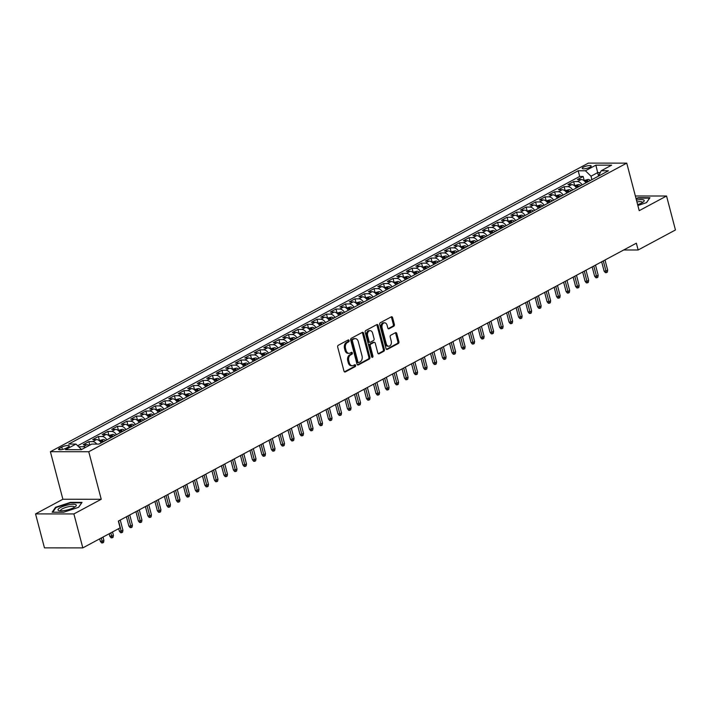 <?xml version="1.0" encoding="UTF-8"?>
<svg xmlns="http://www.w3.org/2000/svg" width="711" height="711" viewBox="0 0 711 711"><rect width="100%" height="100%" fill="white"/><g stroke="black" fill="none" stroke-linecap="round" stroke-linejoin="round"><path stroke-width="1.07" d="M349.092 340.542A0.995 0.693 90 0 0 348.194 339.965L338.276 345.279A1.422 0.995 90 0 0 337.698 347.11L343.991 371.115A1.422 0.995 90 0 0 345.27 371.942L355.189 366.627A0.995 0.693 90 0 0 354.7 364.761L353.411 365.445A4.559 3.191 90 0 1 352.292 365.738A4.559 3.191 90 0 1 349.305 362.788L348.781 360.788A4.559 3.191 90 0 1 350.647 354.913L351.936 354.229A0.995 0.693 90 0 0 351.447 352.363L350.159 353.047A4.559 3.191 90 0 1 349.039 353.34A4.559 3.191 90 0 1 346.053 350.381L345.528 348.381A4.559 3.191 90 0 1 347.395 342.515L348.683 341.831A0.995 0.693 90 0 0 349.092 340.542M349.039 353.34L347.999 353.34A4.559 3.191 90 0 1 345.022 350.381L344.497 348.381A4.559 3.191 90 0 1 346.364 342.515L347.643 341.831A0.995 0.693 90 0 0 347.857 340.142M344.426 371.844L354.149 366.627A0.995 0.693 90 0 0 354.362 364.939M352.292 365.738L351.252 365.738A4.559 3.191 90 0 1 348.274 362.779L347.75 360.779A4.559 3.191 90 0 1 349.616 354.913L350.896 354.229A0.995 0.693 90 0 0 351.11 352.54M583.375 167.192A4.639 1.164 -14.7 0 0 582.202 168.374A4.639 1.164 -14.7 0 0 585.197 168.694A4.639 1.164 -14.7 0 0 590.014 167.192A4.639 1.164 -14.7 0 0 591.188 166.01A4.639 1.164 -14.7 0 0 588.184 165.69A4.639 1.164 -14.7 0 0 583.375 167.192M393.787 326.225A1.422 0.995 90 0 0 394.365 324.394L392.605 317.657A1.422 0.995 90 0 0 391.317 316.83L380.314 322.732A1.422 0.995 90 0 0 379.727 324.563L386.02 348.568A1.422 0.995 90 0 0 387.308 349.394L398.311 343.493A1.422 0.995 90 0 0 398.898 341.653L396.765 333.521A1.422 0.995 90 0 0 395.485 332.695L390.766 335.219A1.422 0.995 90 0 0 390.188 337.05L391.246 341.084A3.813 2.666 90 0 1 388.748 346.23A3.813 2.666 90 0 1 386.251 343.769L382.109 327.967A3.813 2.666 90 0 1 384.607 322.821A3.813 2.666 90 0 1 387.095 325.291L387.788 327.922A1.422 0.995 90 0 0 389.077 328.758L393.787 326.225L392.748 326.225A1.422 0.995 90 0 0 393.334 324.394L391.565 317.657A1.422 0.995 90 0 0 391.13 316.928M639.216 210.669L666.545 196.014L675.45 229.973L638.14 249.988L636.363 243.189L118.337 521.083L120.123 527.873L82.814 547.888L73.9 513.937L101.229 499.273L88.759 451.734L626.747 163.13L639.216 210.669M363.588 333.228A1.422 0.995 90 0 0 362.299 332.393L351.296 338.294A1.422 0.995 90 0 0 350.71 340.134L357.011 364.13A1.422 0.995 90 0 0 358.291 364.965L369.302 359.055A1.422 0.995 90 0 0 369.88 357.224L363.588 333.228L362.548 333.228A1.422 0.995 90 0 0 362.112 332.49M365.801 330.517L376.812 324.607A1.422 0.995 90 0 1 378.092 325.442L384.393 349.439A1.422 0.995 90 0 1 383.807 351.278L379.096 353.802A1.422 0.995 90 0 1 377.808 352.967L375.257 343.235A1.422 0.995 90 0 0 373.977 342.4L370.849 344.08A1.422 0.995 90 0 0 370.271 345.91L372.928 356.051A0.995 0.693 90 0 1 371.622 356.744L365.214 332.348A1.422 0.995 90 0 1 365.801 330.517M584.184 180.425L583.144 176.47L577.439 179.528L581.225 179.528L577.421 181.572A5.804 3.884 61.8 0 1 582.122 184.896M574.675 185.527L573.635 181.563L567.938 184.629L571.715 184.629L567.92 186.664A5.804 3.884 61.8 0 1 572.613 189.997M565.174 190.628L564.134 186.664L558.428 189.721L562.214 189.73L558.411 191.766A5.804 3.884 61.8 0 1 563.112 195.098M555.664 195.721L554.624 191.766L548.928 194.823L552.705 194.823L548.91 196.867A5.804 3.884 61.8 0 1 553.602 200.2M546.164 200.822L545.124 196.867L539.418 199.924L543.204 199.924L539.4 201.968A5.804 3.884 61.8 0 1 544.102 205.292M536.654 205.923L535.614 201.96L529.917 205.017L533.694 205.026L529.899 207.061A5.804 3.884 61.8 0 1 534.592 210.394M527.153 211.025L526.113 207.061L520.408 210.118L524.194 210.118L520.39 212.162A5.804 3.884 61.8 0 1 525.091 215.495M517.644 216.117L516.613 212.162L510.907 215.22L514.693 215.22L510.889 217.264A5.804 3.884 61.8 0 1 515.582 220.597M508.143 221.219L507.103 217.255L501.397 220.321L505.183 220.321L501.379 222.356A5.804 3.884 61.8 0 1 506.081 225.689M498.633 226.32L497.602 222.356L491.896 225.414L495.683 225.423L491.879 227.458A5.804 3.884 61.8 0 1 496.571 230.791M489.132 231.422L488.093 227.458L482.387 230.515L486.173 230.515L482.369 232.559A5.804 3.884 61.8 0 1 487.071 235.892M479.623 236.514L478.592 232.559L472.886 235.617L476.672 235.617L472.868 237.661A5.804 3.884 61.8 0 1 477.561 240.985M470.122 241.616L469.082 237.652L463.376 240.718L467.163 240.718L463.359 242.753A5.804 3.884 61.8 0 1 468.06 246.086M460.621 246.717L459.582 242.753L453.876 245.81L457.662 245.819L453.858 247.855A5.804 3.884 61.8 0 1 458.551 251.187M451.112 251.81L450.072 247.855L444.366 250.912L448.152 250.912L444.348 252.956A5.804 3.884 61.8 0 1 449.05 256.289M441.611 256.911L440.571 252.947L434.865 256.013L438.651 256.013L434.848 258.049A5.804 3.884 61.8 0 1 439.54 261.381M432.101 262.012L431.062 258.049L425.356 261.106L429.142 261.115L425.338 263.15A5.804 3.884 61.8 0 1 430.039 266.483M422.601 267.114L421.561 263.15L415.855 266.207L419.641 266.207L415.837 268.251A5.804 3.884 61.8 0 1 420.53 271.584M413.091 272.206L412.051 268.251L406.354 271.309L410.131 271.309L406.328 273.353A5.804 3.884 61.8 0 1 411.029 276.686M403.59 277.308L402.55 273.344L396.845 276.41L400.631 276.41L396.827 278.445A5.804 3.884 61.8 0 1 401.519 281.778M394.081 282.409L393.041 278.445L387.344 281.503L391.121 281.512L387.317 283.547A5.804 3.884 61.8 0 1 392.019 286.88M384.58 287.511L383.54 283.547L377.834 286.604L381.62 286.604L377.817 288.648A5.804 3.884 61.8 0 1 382.509 291.981M375.07 292.603L374.03 288.648L368.334 291.706L372.111 291.706L368.316 293.75A5.804 3.884 61.8 0 1 373.008 297.074M365.57 297.705L364.53 293.741L358.824 296.807L362.61 296.807L358.806 298.842A5.804 3.884 61.8 0 1 363.499 302.175M356.06 302.806L355.02 298.842L349.323 301.899L353.1 301.899L349.305 303.944A5.804 3.884 61.8 0 1 353.998 307.276M346.559 307.899L345.519 303.944L339.814 307.001L343.6 307.001L339.796 309.045A5.804 3.884 61.8 0 1 344.488 312.378M337.05 313L336.01 309.036L330.313 312.102L334.09 312.102L330.295 314.138A5.804 3.884 61.8 0 1 334.988 317.47M327.549 318.101L326.509 314.138L320.803 317.195L324.589 317.204L320.785 319.239A5.804 3.884 61.8 0 1 325.487 322.572M318.039 323.203L316.999 319.239L311.302 322.296L315.08 322.296L311.285 324.34A5.804 3.884 61.8 0 1 315.977 327.673M308.538 328.295L307.499 324.34L301.793 327.398L305.579 327.398L301.775 329.442A5.804 3.884 61.8 0 1 306.477 332.766M299.029 333.397L297.989 329.433L292.292 332.499L296.069 332.499L292.274 334.534A5.804 3.884 61.8 0 1 296.967 337.867M289.528 338.498L288.488 334.534L282.782 337.592L286.569 337.601L282.765 339.636A5.804 3.884 61.8 0 1 287.466 342.969M280.018 343.591L278.979 339.636L273.282 342.693L277.059 342.693L273.264 344.737A5.804 3.884 61.8 0 1 277.957 348.07M270.518 348.692L269.478 344.737L263.772 347.795L267.558 347.795L263.754 349.839A5.804 3.884 61.8 0 1 268.456 353.163M261.008 353.794L259.977 349.83L254.271 352.887L258.057 352.896L254.254 354.931A5.804 3.884 61.8 0 1 258.946 358.264M251.507 358.895L250.468 354.931L244.762 357.989L248.548 357.989L244.744 360.033A5.804 3.884 61.8 0 1 249.445 363.365M241.998 363.988L240.967 360.033L235.261 363.09L239.047 363.09L235.243 365.134A5.804 3.884 61.8 0 1 239.936 368.467M232.497 369.089L231.457 365.125L225.751 368.191L229.537 368.191L225.734 370.227A5.804 3.884 61.8 0 1 230.435 373.559M222.996 374.19L221.956 370.227L216.251 373.284L220.037 373.293L216.233 375.328A5.804 3.884 61.8 0 1 220.925 378.661M213.487 379.292L212.447 375.328L206.741 378.385L210.527 378.385L206.723 380.429A5.804 3.884 61.8 0 1 211.425 383.762M203.986 384.384L202.946 380.429L197.24 383.487L201.026 383.487L197.223 385.531A5.804 3.884 61.8 0 1 201.915 388.855M194.476 389.486L193.436 385.522L187.731 388.588L191.517 388.588L187.713 390.623A5.804 3.884 61.8 0 1 192.414 393.956M184.976 394.587L183.936 390.623L178.23 393.681L182.016 393.69L178.212 395.725A5.804 3.884 61.8 0 1 182.905 399.058M175.466 399.68L174.426 395.725L168.72 398.782L172.506 398.782L168.703 400.826A5.804 3.884 61.8 0 1 173.404 404.159M165.965 404.781L164.925 400.817L159.22 403.884L163.006 403.884L159.202 405.919A5.804 3.884 61.8 0 1 163.894 409.252M156.456 409.883L155.416 405.919L149.719 408.976L153.496 408.985L149.692 411.02A5.804 3.884 61.8 0 1 154.394 414.353M146.955 414.984L145.915 411.02L140.209 414.078L143.995 414.078L140.191 416.122A5.804 3.884 61.8 0 1 144.884 419.454M137.445 420.077L136.405 416.122L130.708 419.179L134.486 419.179L130.682 421.223A5.804 3.884 61.8 0 1 135.383 424.556M127.944 425.178L126.905 421.214L121.199 424.28L124.985 424.28L121.181 426.316A5.804 3.884 61.8 0 1 125.874 429.648M118.435 430.279L117.395 426.316L111.698 429.373L115.475 429.382L111.68 431.417A5.804 3.884 61.8 0 1 116.373 434.75M108.934 435.381L107.894 431.417L102.188 434.474L105.975 434.474L102.171 436.518A5.804 3.884 61.8 0 1 106.863 439.851M99.424 440.473L98.385 436.518L92.688 439.576L96.465 439.576L92.67 441.62A5.804 3.884 61.8 0 1 96.785 444.082M89.799 445.104L88.884 441.611L83.178 444.677L86.964 444.677A5.804 3.884 61.8 0 1 89.239 445.406M66.087 448.197L68.176 447.077A4.497 1.129 -14.7 0 0 69.314 445.93A4.497 1.129 -14.7 0 0 66.407 445.619A4.497 1.129 -14.7 0 0 61.75 447.077L59.662 448.197A4.497 1.129 -14.7 0 0 58.524 449.334A4.497 1.129 -14.7 0 0 61.422 449.654A4.497 1.129 -14.7 0 0 66.087 448.197M88.759 451.734L50.401 451.707L588.388 163.112L626.747 163.13M583.144 176.47L579.669 176.461L578.176 170.764L68.709 444.064L75.961 444.073L81.543 449.539M578.176 170.764L585.429 170.764L595.889 165.156L611.638 165.165L601.186 170.773L608.438 170.782L98.971 444.082L91.719 444.082L81.258 449.69L65.51 449.681L75.961 444.073M79.623 447.637L79.374 446.712L83.16 446.712A5.804 3.884 61.8 0 1 85.436 447.45M88.884 441.611L92.67 441.62M98.385 436.518L102.171 436.518M107.894 431.417L111.68 431.417M117.395 426.316L121.181 426.316M126.905 421.214L130.682 421.223M136.405 416.122L140.191 416.122M145.915 411.02L149.692 411.02M155.416 405.919L159.202 405.919M164.925 400.817L168.703 400.826M174.426 395.725L178.212 395.725M183.936 390.623L187.713 390.623M193.436 385.522L197.223 385.531M202.946 380.429L206.723 380.429M212.447 375.328L216.233 375.328M221.956 370.227L225.734 370.227M231.457 365.125L235.243 365.134M240.967 360.033L244.744 360.033M250.468 354.931L254.254 354.931M259.977 349.83L263.754 349.839M269.478 344.737L273.264 344.737M278.979 339.636L282.765 339.636M288.488 334.534L292.274 334.534M297.989 329.433L301.775 329.442M307.499 324.34L311.285 324.34M316.999 319.239L320.785 319.239M326.509 314.138L330.295 314.138M336.01 309.036L339.796 309.045M345.519 303.944L349.305 303.944M355.02 298.842L358.806 298.842M364.53 293.741L368.316 293.75M374.03 288.648L377.817 288.648M383.54 283.547L387.317 283.547M393.041 278.445L396.827 278.445M402.55 273.344L406.328 273.353M412.051 268.251L415.837 268.251M421.561 263.15L425.338 263.15M431.062 258.049L434.848 258.049M440.571 252.947L444.348 252.956M450.072 247.855L453.858 247.855M459.582 242.753L463.359 242.753M469.082 237.652L472.868 237.661M478.592 232.559L482.369 232.559M488.093 227.458L491.879 227.458M497.602 222.356L501.379 222.356M507.103 217.255L510.889 217.264M516.613 212.162L520.39 212.162M526.113 207.061L529.899 207.061M535.614 201.96L539.4 201.968M545.124 196.867L548.91 196.867M554.624 191.766L558.411 191.766M564.134 186.664L567.92 186.664M573.635 181.563L577.421 181.572M579.669 176.461L77.686 445.753M79.374 446.712L78.921 446.961M598.546 176.035L597.658 172.631L591.001 176.204L591.908 179.652M101.229 499.273L62.879 499.255L35.55 513.911L73.9 513.937M35.55 513.911L44.455 547.87L82.814 547.888M666.545 196.014L635.367 195.996M62.879 499.255L50.401 451.707M623.716 249.979L638.14 249.988M600.253 172.631L597.658 172.631L595.889 165.156M101.166 442.909A5.804 3.884 -118.2 0 0 96.465 439.576M110.667 437.807A5.804 3.884 -118.2 0 0 105.975 434.474M120.177 432.706A5.804 3.884 -118.2 0 0 115.475 429.382M129.678 427.613A5.804 3.884 -118.2 0 0 124.985 424.28M139.187 422.512A5.804 3.884 -118.2 0 0 134.486 419.179M148.688 417.41A5.804 3.884 -118.2 0 0 143.995 414.078M158.198 412.318A5.804 3.884 -118.2 0 0 153.496 408.985M167.698 407.216A5.804 3.884 -118.2 0 0 163.006 403.884M177.208 402.115A5.804 3.884 -118.2 0 0 172.506 398.782M186.709 397.014A5.804 3.884 -118.2 0 0 182.016 393.69M196.218 391.921A5.804 3.884 -118.2 0 0 191.517 388.588M205.719 386.82A5.804 3.884 -118.2 0 0 201.026 383.487M215.229 381.718A5.804 3.884 -118.2 0 0 210.527 378.385M224.729 376.626A5.804 3.884 -118.2 0 0 220.037 373.293M234.239 371.524A5.804 3.884 -118.2 0 0 229.537 368.191M243.74 366.423A5.804 3.884 -118.2 0 0 239.047 363.09M253.24 361.321A5.804 3.884 -118.2 0 0 248.548 357.989M262.75 356.229A5.804 3.884 -118.2 0 0 258.057 352.896M272.251 351.127A5.804 3.884 -118.2 0 0 267.558 347.795M281.76 346.026A5.804 3.884 -118.2 0 0 277.059 342.693M291.261 340.925A5.804 3.884 -118.2 0 0 286.569 337.601M300.771 335.832A5.804 3.884 -118.2 0 0 296.069 332.499M310.272 330.731A5.804 3.884 -118.2 0 0 305.579 327.398M319.781 325.629A5.804 3.884 -118.2 0 0 315.08 322.296M329.282 320.537A5.804 3.884 -118.2 0 0 324.589 317.204M338.791 315.435A5.804 3.884 -118.2 0 0 334.09 312.102M348.292 310.334A5.804 3.884 -118.2 0 0 343.6 307.001M357.802 305.232A5.804 3.884 -118.2 0 0 353.1 301.899M367.303 300.14A5.804 3.884 -118.2 0 0 362.61 296.807M376.812 295.038A5.804 3.884 -118.2 0 0 372.111 291.706M386.313 289.937A5.804 3.884 -118.2 0 0 381.62 286.604M395.823 284.835A5.804 3.884 -118.2 0 0 391.121 281.512M405.323 279.743A5.804 3.884 -118.2 0 0 400.631 276.41M414.833 274.642A5.804 3.884 -118.2 0 0 410.131 271.309M424.334 269.54A5.804 3.884 -118.2 0 0 419.641 266.207M433.843 264.448A5.804 3.884 -118.2 0 0 429.142 261.115M443.344 259.346A5.804 3.884 -118.2 0 0 438.651 256.013M452.854 254.245A5.804 3.884 -118.2 0 0 448.152 250.912M462.354 249.143A5.804 3.884 -118.2 0 0 457.662 245.819M471.864 244.051A5.804 3.884 -118.2 0 0 467.163 240.718M481.365 238.949A5.804 3.884 -118.2 0 0 476.672 235.617M490.874 233.848A5.804 3.884 -118.2 0 0 486.173 230.515M500.375 228.755A5.804 3.884 -118.2 0 0 495.683 225.423M509.876 223.654A5.804 3.884 -118.2 0 0 505.183 220.321M519.385 218.553A5.804 3.884 -118.2 0 0 514.693 215.22M528.886 213.451A5.804 3.884 -118.2 0 0 524.194 210.118M538.396 208.359A5.804 3.884 -118.2 0 0 533.694 205.026M547.897 203.257A5.804 3.884 -118.2 0 0 543.204 199.924M557.406 198.156A5.804 3.884 -118.2 0 0 552.705 194.823M566.907 193.054A5.804 3.884 -118.2 0 0 562.214 189.73M576.417 187.962A5.804 3.884 -118.2 0 0 571.715 184.629M601.186 170.773L598.52 176.106M585.917 182.86A5.804 3.884 -118.2 0 0 581.225 179.528M591.001 176.204L585.429 170.764M78.637 507.298L82.032 502.375L70.478 502.366L55.529 507.29L52.134 512.213L63.688 512.213L78.637 507.298M637.856 205.497L646.557 202.635L649.952 197.711L638.407 197.702L636.016 198.493M55.707 507.938L55.529 507.29M357.437 364.859L368.262 359.055A1.422 0.995 90 0 0 368.849 357.224L362.548 333.228M352.807 339.618A0.995 0.693 90 0 0 352.398 340.898L357.926 361.961A0.995 0.693 90 0 0 358.824 362.548L360.175 361.819A4.559 3.191 90 0 0 362.041 355.953L358.264 341.556A4.559 3.191 90 0 0 355.287 338.596A4.559 3.191 90 0 0 354.167 338.889L351.776 339.609A0.995 0.693 90 0 0 351.367 340.898L352.398 340.898M357.793 362.548A0.995 0.693 90 0 1 356.895 361.961L351.367 340.898M355.287 338.596L354.247 338.596A4.559 3.191 90 0 0 353.127 338.889L354.167 338.889M351.776 339.609L353.127 338.889M378.243 353.705L382.767 351.27A1.422 0.995 90 0 0 383.353 349.439L377.061 325.442A1.422 0.995 90 0 0 376.626 324.714M373.639 342.4A1.422 0.995 90 0 0 372.937 342.4L369.818 344.08A1.422 0.995 90 0 0 369.231 345.91L371.889 356.042L372.928 356.051M371.755 357.064A0.995 0.693 90 0 0 371.889 356.042M372.608 333.139A3.813 2.666 90 0 0 370.12 330.668A3.813 2.666 90 0 0 367.614 335.814L369.08 341.378A1.422 0.995 90 0 0 370.36 342.213L373.488 340.533A1.422 0.995 90 0 0 374.066 338.703L372.608 333.139M370.12 330.668L369.08 330.668A3.813 2.666 90 0 0 366.583 335.814L367.614 335.814M370.013 342.302L368.973 342.302A1.422 0.995 90 0 1 368.04 341.378L366.583 335.814M388.224 328.651L392.748 326.225M384.607 322.821L383.567 322.812A3.813 2.666 90 0 0 381.069 327.967L382.109 327.967M388.748 346.23L387.708 346.23A3.813 2.666 90 0 1 385.22 343.76L381.069 327.967M386.455 349.297L397.28 343.493A1.422 0.995 90 0 0 397.858 341.653L395.725 333.521A1.422 0.995 90 0 0 395.298 332.792M103.913 540.422L103.584 542.386L102.633 542.902L101.593 542.902L100.34 541.338L102.197 541.338L103.913 540.422L103.024 537.045M102.633 542.902L101.318 537.96M100.34 541.338L99.682 538.84M60.417 507.565A9.43 2.373 -14.7 0 0 59.28 510.738A9.43 2.373 -14.7 0 0 73.891 507.565A9.43 2.373 -14.7 0 0 75.57 506.463A9.43 2.373 -14.7 0 0 72.095 504.295A9.43 2.373 -14.7 0 0 60.417 507.565M74.362 507.307A7.137 1.795 -14.7 0 0 74.388 506.987A7.137 1.795 -14.7 0 0 69.776 506.499A7.137 1.795 -14.7 0 0 62.381 508.8A7.137 1.795 -14.7 0 0 60.577 510.614A7.137 1.795 -14.7 0 0 60.746 510.88M81.667 502.908L78.503 507.343M52.756 512.213L55.965 507.556L70.442 502.793L81.641 502.801M637.625 204.626A9.43 2.373 -14.7 0 0 643.499 201.8A9.43 2.373 -14.7 0 0 643.802 200.031A9.43 2.373 -14.7 0 0 636.452 200.147M642.291 202.644A7.137 1.795 -14.7 0 0 642.309 202.324A7.137 1.795 -14.7 0 0 642.006 201.968A7.137 1.795 -14.7 0 0 636.932 201.96M636.123 198.876L638.371 198.129L649.561 198.138L646.432 202.679M113.413 535.321L113.085 537.294L112.134 537.8L111.103 537.8L109.841 536.236L111.707 536.236L113.413 535.321L112.534 531.944M112.134 537.8L110.818 532.868M109.841 536.236L109.183 533.739M99.176 440.616L103.344 439.487A3.848 2.568 61.8 0 1 105.53 440.562M103.726 441.531A3.848 2.568 -118.2 0 0 102.357 440.624L101.22 441.238A3.848 2.568 61.8 0 1 102.58 442.144M122.923 530.219L122.594 532.192L121.643 532.699L120.603 532.699L119.341 531.135L121.208 531.144L122.923 530.219L120.257 520.061M121.643 532.699L118.541 520.976M119.341 531.135L118.693 528.646M108.676 435.514L112.845 434.394A3.848 2.568 61.8 0 1 115.04 435.47M113.227 436.438A3.848 2.568 -118.2 0 0 111.858 435.523L110.72 436.136A3.848 2.568 61.8 0 1 112.089 437.052M132.424 525.127L132.095 527.091L131.144 527.606L130.113 527.598L128.851 526.042L130.717 526.042L132.424 525.127L129.757 514.96M131.144 527.606L128.051 515.875M128.851 526.042L126.416 516.755M118.186 430.413L122.354 429.293A3.848 2.568 61.8 0 1 124.541 430.368M122.736 431.337A3.848 2.568 -118.2 0 0 121.368 430.431L120.23 431.044A3.848 2.568 61.8 0 1 121.59 431.95M141.933 520.025L141.605 521.99L140.654 522.505L139.614 522.505L138.352 520.941L140.218 520.941L141.933 520.025L139.267 509.858M140.654 522.505L137.552 510.774M138.352 520.941L135.917 511.653M127.687 425.311L131.855 424.191A3.848 2.568 61.8 0 1 134.041 425.267M132.237 426.236A3.848 2.568 -118.2 0 0 130.868 425.329L129.731 425.942A3.848 2.568 61.8 0 1 131.1 426.849M151.434 514.924L151.105 516.897L150.154 517.404L149.114 517.404L147.861 515.839L149.728 515.839L151.434 514.924L148.768 504.757M150.154 517.404L147.061 505.681M147.861 515.839L145.426 506.552M137.196 420.219L141.365 419.09A3.848 2.568 61.8 0 1 143.551 420.165M141.747 421.134A3.848 2.568 -118.2 0 0 140.378 420.228L139.24 420.841A3.848 2.568 61.8 0 1 140.6 421.747M160.944 509.823L160.615 511.796L159.664 512.302L158.624 512.302L157.362 510.747L159.228 510.747L160.944 509.823L158.277 499.664M159.664 512.302L156.562 500.58M157.362 510.747L154.927 501.459M146.697 415.117L150.865 413.998A3.848 2.568 61.8 0 1 153.052 415.073M151.247 416.042A3.848 2.568 -118.2 0 0 149.879 415.135L148.741 415.739A3.848 2.568 61.8 0 1 150.11 416.655M170.444 504.73L170.116 506.694L169.165 507.21L168.125 507.21L166.872 505.645L168.738 505.645L170.444 504.73L167.778 494.563M169.165 507.21L166.072 495.478M166.872 505.645L164.437 496.358M156.207 410.016L160.375 408.896A3.848 2.568 61.8 0 1 162.561 409.971M160.757 410.94A3.848 2.568 -118.2 0 0 159.388 410.034L158.251 410.647A3.848 2.568 61.8 0 1 159.611 411.553M179.954 499.629L179.625 501.602L178.674 502.108L177.634 502.108L176.372 500.544L178.239 500.544L179.954 499.629L177.288 489.461M178.674 502.108L175.573 490.377M176.372 500.544L173.937 491.257M165.707 404.915L169.876 403.795A3.848 2.568 61.8 0 1 172.062 404.87M170.258 405.839A3.848 2.568 -118.2 0 0 168.889 404.932L167.752 405.546A3.848 2.568 61.8 0 1 169.12 406.452M189.455 494.527L189.126 496.5L188.175 497.007L187.135 497.007L185.882 495.443L187.748 495.443L189.455 494.527L186.789 484.36M188.175 497.007L185.082 485.284M185.882 495.443L183.447 486.155M175.217 399.822L179.385 398.702A3.848 2.568 61.8 0 1 181.572 399.778M179.767 400.746A3.848 2.568 -118.2 0 0 178.399 399.831L177.252 400.444A3.848 2.568 61.8 0 1 178.621 401.351M198.964 489.426L198.627 491.399L197.685 491.905L196.645 491.905L195.383 490.35L197.249 490.35L198.964 489.426L196.298 479.267M197.685 491.905L194.583 480.183M195.383 490.35L192.948 481.063M184.718 394.721L188.886 393.601A3.848 2.568 61.8 0 1 191.072 394.676M189.268 395.645A3.848 2.568 -118.2 0 0 187.9 394.738L186.762 395.352A3.848 2.568 61.8 0 1 188.131 396.258M208.465 484.333L208.136 486.297L207.185 486.813L206.146 486.813L204.892 485.249L206.759 485.249L208.465 484.333L205.799 474.166M207.185 486.813L204.093 475.081M204.892 485.249L202.457 475.961M194.219 389.619L198.396 388.499A3.848 2.568 61.8 0 1 200.582 389.575M198.778 390.543A3.848 2.568 -118.2 0 0 197.409 389.637L196.263 390.25A3.848 2.568 61.8 0 1 197.631 391.157M217.975 479.232L217.637 481.205L216.686 481.711L215.655 481.711L214.393 480.147L216.26 480.147L217.975 479.232L215.309 469.064M216.686 481.711L213.593 469.989M214.393 480.147L211.958 470.86M203.728 384.527L207.896 383.398A3.848 2.568 61.8 0 1 210.083 384.473M208.279 385.442A3.848 2.568 -118.2 0 0 206.91 384.535L205.772 385.149A3.848 2.568 61.8 0 1 207.141 386.055M227.476 474.13L227.147 476.103L226.196 476.61L225.156 476.61L223.903 475.046L225.769 475.055L227.476 474.13L224.809 463.972M226.196 476.61L223.103 464.887M223.903 475.046L221.468 465.767M213.229 379.425L217.406 378.305A3.848 2.568 61.8 0 1 219.592 379.381M217.788 380.349A3.848 2.568 -118.2 0 0 216.42 379.434L215.273 380.047A3.848 2.568 61.8 0 1 216.642 380.963M236.985 469.038L236.647 471.002L235.697 471.517L234.666 471.517L233.404 469.953L235.27 469.953L236.985 469.038L234.319 458.871M235.697 471.517L232.604 459.786M233.404 469.953L230.968 460.666M222.739 374.324L226.907 373.204A3.848 2.568 61.8 0 1 229.093 374.279M227.289 375.248A3.848 2.568 -118.2 0 0 225.92 374.341L224.783 374.955A3.848 2.568 61.8 0 1 226.151 375.861M246.486 463.936L246.157 465.901L245.206 466.416L244.166 466.416L242.913 464.852L244.78 464.852L246.486 463.936L243.82 453.769M245.206 466.416L242.113 454.685M242.913 464.852L240.478 455.564M232.239 369.222L236.407 368.102A3.848 2.568 61.8 0 1 238.603 369.178M236.799 370.147A3.848 2.568 -118.2 0 0 235.43 369.24L234.283 369.853A3.848 2.568 61.8 0 1 235.652 370.76M255.996 458.835L255.658 460.808L254.707 461.315L253.676 461.315L252.414 459.75L254.28 459.75L255.996 458.835L253.329 448.668M254.707 461.315L251.614 449.592M252.414 459.75L249.979 450.463M241.749 364.13L245.917 363.001A3.848 2.568 61.8 0 1 248.103 364.085M246.299 365.054A3.848 2.568 -118.2 0 0 244.931 364.139L243.793 364.752A3.848 2.568 61.8 0 1 245.162 365.658M265.496 453.734L265.167 455.707L264.216 456.213L263.177 456.213L261.924 454.658L263.79 454.658L265.496 453.734L262.83 443.575M264.216 456.213L261.124 444.491M261.924 454.658L259.488 445.37M251.25 359.028L255.418 357.909A3.848 2.568 61.8 0 1 257.613 358.984M255.809 359.953A3.848 2.568 -118.2 0 0 254.44 359.046L253.294 359.65A3.848 2.568 61.8 0 1 254.662 360.566M275.006 448.641L274.668 450.605L273.717 451.121L272.686 451.121L271.424 449.556L273.291 449.556L275.006 448.641L272.34 438.474M273.717 451.121L270.624 439.389M271.424 449.556L268.989 440.269M260.759 353.927L264.927 352.807A3.848 2.568 61.8 0 1 267.114 353.882M265.31 354.851A3.848 2.568 -118.2 0 0 263.941 353.945L262.803 354.558A3.848 2.568 61.8 0 1 264.172 355.464M284.507 443.54L284.178 445.513L283.227 446.019L282.187 446.019L280.934 444.455L282.8 444.455L284.507 443.54L281.84 433.372M283.227 446.019L280.134 434.297M280.934 444.455L278.499 435.168M270.26 348.834L274.428 347.706A3.848 2.568 61.8 0 1 276.623 348.781M274.81 349.75A3.848 2.568 -118.2 0 0 273.451 348.843L272.304 349.457A3.848 2.568 61.8 0 1 273.673 350.363M294.016 438.438L293.679 440.411L292.728 440.918L291.697 440.918L290.435 439.354L292.301 439.362L294.016 438.438L291.35 428.28M292.728 440.918L289.635 429.195M290.435 439.354L287.999 430.075M279.77 343.733L283.938 342.613A3.848 2.568 61.8 0 1 286.124 343.689M284.32 344.657A3.848 2.568 -118.2 0 0 282.951 343.742L281.814 344.355A3.848 2.568 61.8 0 1 283.182 345.262M303.517 433.346L303.188 435.31L302.237 435.825L301.197 435.816L299.944 434.261L301.811 434.261L303.517 433.346L300.851 423.178M302.237 435.825L299.144 424.094M299.944 434.261L297.509 424.974M289.27 338.632L293.439 337.512A3.848 2.568 61.8 0 1 295.634 338.587M293.821 339.556A3.848 2.568 -118.2 0 0 292.461 338.649L291.314 339.263A3.848 2.568 61.8 0 1 292.683 340.169M313.027 428.244L312.689 430.208L311.738 430.724L310.707 430.724L309.445 429.16L311.311 429.16L313.027 428.244L310.36 418.077M311.738 430.724L308.645 418.992M309.445 429.16L307.01 419.872M298.78 333.53L302.948 332.41A3.848 2.568 61.8 0 1 305.135 333.486M303.33 334.454A3.848 2.568 -118.2 0 0 301.962 333.548L300.824 334.161A3.848 2.568 61.8 0 1 302.193 335.068M322.527 423.143L322.199 425.116L321.248 425.622L320.208 425.622L318.955 424.058L320.821 424.058L322.527 423.143L319.861 412.975M321.248 425.622L318.146 413.9M318.955 424.058L316.511 414.771M308.281 328.438L312.449 327.309A3.848 2.568 61.8 0 1 314.644 328.384M312.831 329.353A3.848 2.568 -118.2 0 0 311.471 328.446L310.325 329.06A3.848 2.568 61.8 0 1 311.694 329.966M332.037 418.041L331.699 420.014L330.748 420.521L329.717 420.521L328.455 418.966L330.322 418.966L332.037 418.041L329.362 407.883M330.748 420.521L327.655 408.798M328.455 418.966L326.02 409.678M317.79 323.336L321.959 322.216A3.848 2.568 61.8 0 1 324.145 323.292M322.341 324.26A3.848 2.568 -118.2 0 0 320.972 323.354L319.834 323.958A3.848 2.568 61.8 0 1 321.203 324.874M341.538 412.949L341.209 414.913L340.258 415.428L339.218 415.428L337.965 413.864L339.831 413.864L341.538 412.949L338.871 402.781M340.258 415.428L337.156 403.697M337.965 413.864L335.521 404.577M327.291 318.235L331.459 317.115A3.848 2.568 61.8 0 1 333.655 318.19M331.841 319.159A3.848 2.568 -118.2 0 0 330.482 318.252L329.335 318.866A3.848 2.568 61.8 0 1 330.704 319.772M351.038 407.847L350.71 409.82L349.759 410.327L348.728 410.327L347.466 408.763L349.332 408.763L351.038 407.847L348.372 397.68M349.759 410.327L346.666 398.595M347.466 408.763L345.031 399.475M336.801 313.133L340.969 312.013A3.848 2.568 61.8 0 1 343.155 313.089M341.351 314.058A3.848 2.568 -118.2 0 0 339.982 313.151L338.845 313.764A3.848 2.568 61.8 0 1 340.214 314.671M360.548 402.746L360.219 404.719L359.268 405.226L358.228 405.226L356.975 403.661L358.833 403.661L360.548 402.746L357.882 392.579M359.268 405.226L356.167 393.503M356.975 403.661L354.531 394.374M346.301 308.041L350.47 306.912A3.848 2.568 61.8 0 1 352.665 307.996M350.852 308.965A3.848 2.568 -118.2 0 0 349.483 308.05L348.346 308.663A3.848 2.568 61.8 0 1 349.714 309.569M370.049 397.645L369.72 399.618L368.769 400.124L367.738 400.124L366.476 398.569L368.342 398.569L370.049 397.645L367.383 387.486M368.769 400.124L365.676 388.402M366.476 398.569L364.041 389.281M355.811 302.939L359.979 301.82A3.848 2.568 61.8 0 1 362.166 302.895M360.361 303.864A3.848 2.568 -118.2 0 0 358.993 302.957L357.855 303.561A3.848 2.568 61.8 0 1 359.215 304.477M379.558 392.552L379.23 394.516L378.279 395.032L377.239 395.032L375.977 393.467L377.843 393.467L379.558 392.552L376.892 382.385M378.279 395.032L375.177 383.3M375.977 393.467L373.542 384.18M365.312 297.838L369.48 296.718A3.848 2.568 61.8 0 1 371.666 297.793M369.862 298.762A3.848 2.568 -118.2 0 0 368.494 297.856L367.356 298.469A3.848 2.568 61.8 0 1 368.725 299.375M389.059 387.451L388.73 389.424L387.779 389.93L386.748 389.93L385.486 388.366L387.353 388.366L389.059 387.451L386.393 377.283M387.779 389.93L384.687 378.208M385.486 388.366L383.051 379.079M374.821 292.745L378.99 291.617A3.848 2.568 61.8 0 1 381.176 292.692M379.372 293.661A3.848 2.568 -118.2 0 0 378.003 292.754L376.866 293.367A3.848 2.568 61.8 0 1 378.225 294.274M398.569 382.349L398.24 384.322L397.289 384.829L396.249 384.829L394.987 383.265L396.854 383.273L398.569 382.349L395.903 372.191M397.289 384.829L394.187 373.106M394.987 383.265L392.552 373.986M384.322 287.644L388.49 286.524A3.848 2.568 61.8 0 1 390.677 287.6M388.873 288.568A3.848 2.568 -118.2 0 0 387.504 287.653L386.366 288.266A3.848 2.568 61.8 0 1 387.735 289.181M408.07 377.257L407.741 379.221L406.79 379.736L405.75 379.727L404.497 378.172L406.363 378.172L408.07 377.257L405.403 367.089M406.79 379.736L403.697 368.005M404.497 378.172L402.062 368.885M393.832 282.543L398 281.423A3.848 2.568 61.8 0 1 400.186 282.498M398.382 283.467A3.848 2.568 -118.2 0 0 397.014 282.56L395.876 283.174A3.848 2.568 61.8 0 1 397.236 284.08M417.579 372.155L417.25 374.119L416.299 374.635L415.26 374.635L413.998 373.071L415.864 373.071L417.579 372.155L414.913 361.988M416.299 374.635L413.198 362.903M413.998 373.071L411.562 363.783M403.333 277.441L407.501 276.321A3.848 2.568 61.8 0 1 409.687 277.397M407.883 278.365A3.848 2.568 -118.2 0 0 406.514 277.459L405.377 278.072A3.848 2.568 61.8 0 1 406.745 278.979M427.08 367.054L426.751 369.027L425.8 369.533L424.76 369.533L423.507 367.969L425.374 367.969L427.08 367.054L424.414 356.886M425.8 369.533L422.707 357.811M423.507 367.969L421.072 358.682M412.842 272.349L417.01 271.22A3.848 2.568 61.8 0 1 419.197 272.295M417.393 273.273A3.848 2.568 -118.2 0 0 416.024 272.357L414.877 272.971A3.848 2.568 61.8 0 1 416.246 273.877M436.59 361.952L436.261 363.925L435.31 364.432L434.27 364.432L433.008 362.877L434.874 362.877L436.59 361.952L433.923 351.794M435.31 364.432L432.208 352.709M433.008 362.877L430.573 353.589M422.343 267.247L426.511 266.127A3.848 2.568 61.8 0 1 428.697 267.203M426.893 268.171A3.848 2.568 -118.2 0 0 425.525 267.265L424.387 267.869A3.848 2.568 61.8 0 1 425.756 268.785M446.09 356.86L445.761 358.824L444.81 359.339L443.771 359.339L442.518 357.775L444.384 357.775L446.09 356.86L443.424 346.692M444.81 359.339L441.718 347.608M442.518 357.775L440.082 348.488M431.853 262.146L436.021 261.026A3.848 2.568 61.8 0 1 438.207 262.101M436.403 263.07A3.848 2.568 -118.2 0 0 435.034 262.163L433.888 262.777A3.848 2.568 61.8 0 1 435.256 263.683M455.6 351.758L455.262 353.731L454.32 354.238L453.28 354.238L452.018 352.674L453.885 352.674L455.6 351.758L452.934 341.591M454.32 354.238L451.218 342.506M452.018 352.674L449.583 343.386M441.353 257.053L445.521 255.924A3.848 2.568 61.8 0 1 447.708 257M445.904 257.969A3.848 2.568 -118.2 0 0 444.535 257.062L443.397 257.675A3.848 2.568 61.8 0 1 444.766 258.582M465.101 346.657L464.772 348.63L463.821 349.137L462.781 349.137L461.528 347.572L463.394 347.572L465.101 346.657L462.434 336.49M463.821 349.137L460.728 337.414M461.528 347.572L459.093 338.285M450.854 251.952L455.031 250.832A3.848 2.568 61.8 0 1 457.217 251.907M455.413 252.876A3.848 2.568 -118.2 0 0 454.045 251.961L452.898 252.574A3.848 2.568 61.8 0 1 454.267 253.48M474.61 341.564L474.273 343.529L473.322 344.035L472.291 344.035L471.029 342.48L472.895 342.48L474.61 341.564L471.944 331.397M473.322 344.035L470.229 332.313M471.029 342.48L468.593 333.192M460.364 246.85L464.532 245.73A3.848 2.568 61.8 0 1 466.718 246.806M464.914 247.775A3.848 2.568 -118.2 0 0 463.545 246.868L462.408 247.481A3.848 2.568 61.8 0 1 463.776 248.388M484.111 336.463L483.782 338.427L482.831 338.943L481.791 338.943L480.538 337.378L482.405 337.378L484.111 336.463L481.445 326.296M482.831 338.943L479.738 327.211M480.538 337.378L478.103 328.091M469.864 241.749L474.041 240.629A3.848 2.568 61.8 0 1 476.228 241.704M474.424 242.673A3.848 2.568 -118.2 0 0 473.055 241.767L471.908 242.38A3.848 2.568 61.8 0 1 473.277 243.286M493.621 331.362L493.283 333.335L492.332 333.841L491.301 333.841L490.039 332.277L491.905 332.277L493.621 331.362L490.954 321.194M492.332 333.841L489.239 322.119M490.039 332.277L487.604 322.99M479.374 236.656L483.542 235.528A3.848 2.568 61.8 0 1 485.729 236.603M483.924 237.572A3.848 2.568 -118.2 0 0 482.556 236.665L481.418 237.278A3.848 2.568 61.8 0 1 482.787 238.185M503.121 326.26L502.793 328.233L501.842 328.74L500.802 328.74L499.549 327.176L501.415 327.184L503.121 326.26L500.455 316.102M501.842 328.74L498.749 317.017M499.549 327.176L497.113 317.897M488.875 231.555L493.043 230.435A3.848 2.568 61.8 0 1 495.238 231.51M493.434 232.479A3.848 2.568 -118.2 0 0 492.065 231.564L490.919 232.177A3.848 2.568 61.8 0 1 492.288 233.092M512.631 321.168L512.293 323.132L511.342 323.647L510.311 323.647L509.049 322.083L510.916 322.083L512.631 321.168L509.965 311M511.342 323.647L508.249 311.916M509.049 322.083L506.614 312.796M498.384 226.454L502.553 225.334A3.848 2.568 61.8 0 1 504.739 226.409M502.935 227.378A3.848 2.568 -118.2 0 0 501.566 226.471L500.428 227.085A3.848 2.568 61.8 0 1 501.797 227.991M522.132 316.066L521.803 318.03L520.852 318.546L519.812 318.546L518.559 316.982L520.425 316.982L522.132 316.066L519.465 305.899M520.852 318.546L517.759 306.814M518.559 316.982L516.124 307.694M507.885 221.352L512.053 220.232A3.848 2.568 61.8 0 1 514.249 221.308M512.444 222.276A3.848 2.568 -118.2 0 0 511.076 221.37L509.929 221.983A3.848 2.568 61.8 0 1 511.298 222.89M531.641 310.965L531.304 312.938L530.353 313.444L529.322 313.444L528.06 311.88L529.926 311.88L531.641 310.965L528.975 300.797M530.353 313.444L527.26 301.722M528.06 311.88L525.625 302.593M517.395 216.26L521.563 215.131A3.848 2.568 61.8 0 1 523.749 216.215M521.945 217.184A3.848 2.568 -118.2 0 0 520.576 216.268L519.439 216.882A3.848 2.568 61.8 0 1 520.808 217.788M541.142 305.863L540.813 307.836L539.862 308.343L538.822 308.343L537.569 306.788L539.436 306.788L541.142 305.863L538.476 295.705M539.862 308.343L536.769 296.62M537.569 306.788L535.134 297.5M526.895 211.158L531.064 210.038A3.848 2.568 61.8 0 1 533.259 211.114M531.446 212.082A3.848 2.568 -118.2 0 0 530.086 211.176L528.94 211.78A3.848 2.568 61.8 0 1 530.308 212.696M550.652 300.771L550.314 302.735L549.363 303.25L548.332 303.25L547.07 301.686L548.936 301.686L550.652 300.771L547.985 290.603M549.363 303.25L546.27 291.519M547.07 301.686L544.635 292.399M536.405 206.057L540.573 204.937A3.848 2.568 61.8 0 1 542.76 206.012M540.955 206.981A3.848 2.568 -118.2 0 0 539.587 206.074L538.449 206.688A3.848 2.568 61.8 0 1 539.818 207.594M560.152 295.669L559.824 297.642L558.873 298.149L557.833 298.149L556.58 296.585L558.446 296.585L560.152 295.669L557.486 285.502M558.873 298.149L555.78 286.426M556.58 296.585L554.145 287.297M545.906 200.964L550.074 199.835A3.848 2.568 61.8 0 1 552.269 200.911M550.456 201.88A3.848 2.568 -118.2 0 0 549.096 200.973L547.95 201.586A3.848 2.568 61.8 0 1 549.319 202.493M569.662 290.568L569.324 292.541L568.373 293.048L567.342 293.048L566.08 291.483L567.947 291.492L569.662 290.568L566.996 280.41M568.373 293.048L565.281 281.325M566.08 291.483L563.645 282.205M555.415 195.863L559.584 194.743A3.848 2.568 61.8 0 1 561.77 195.818M559.966 196.787A3.848 2.568 -118.2 0 0 558.597 195.872L557.46 196.485A3.848 2.568 61.8 0 1 558.828 197.391M579.163 285.475L578.834 287.44L577.883 287.955L576.843 287.946L575.59 286.391L577.456 286.391L579.163 285.475L576.497 275.308M577.883 287.955L574.781 276.224M575.59 286.391L573.146 277.103M564.916 190.761L569.084 189.641A3.848 2.568 61.8 0 1 571.28 190.717M569.467 191.686A3.848 2.568 -118.2 0 0 568.107 190.779L566.96 191.392A3.848 2.568 61.8 0 1 568.329 192.299M588.672 280.374L588.335 282.338L587.384 282.854L586.353 282.854L585.091 281.289L586.957 281.289L588.672 280.374L585.997 270.207M587.384 282.854L584.291 271.122M585.091 281.289L582.656 272.002M574.426 185.66L578.594 184.54A3.848 2.568 61.8 0 1 580.78 185.615M578.976 186.584A3.848 2.568 -118.2 0 0 577.608 185.678L576.47 186.291A3.848 2.568 61.8 0 1 577.839 187.197M598.173 275.273L597.844 277.246L596.893 277.752L595.854 277.752L594.6 276.188L596.467 276.188L598.173 275.273L595.507 265.105M596.893 277.752L593.792 266.03M594.6 276.188L592.156 266.901M583.927 180.567L588.095 179.439A3.848 2.568 61.8 0 1 590.29 180.514M588.477 181.483A3.848 2.568 -118.2 0 0 587.117 180.576L585.971 181.189A3.848 2.568 61.8 0 1 587.339 182.096M607.674 270.171L607.345 272.144L606.394 272.651L605.363 272.651L604.101 271.095L605.968 271.095L607.674 270.171L605.008 260.013M606.394 272.651L603.301 260.928M604.101 271.095L601.666 261.808M86.964 444.677L83.16 446.712M60.071 449.779L59.662 448.197M62.381 449.476L61.75 447.077M346.364 342.515L347.395 342.515M344.497 348.381L345.528 348.381M345.022 350.381L346.053 350.381M350.896 354.229L351.936 354.229M349.616 354.913L350.647 354.913M347.75 360.779L348.781 360.788M348.274 362.779L349.305 362.788M354.149 366.627L355.189 366.627M344.577 371.942L345.27 371.942M347.643 341.831L348.683 341.831M368.849 357.224L369.88 357.224M368.262 359.055L369.302 359.055M357.589 364.965L358.291 364.965M356.895 361.961L357.926 361.961M377.061 325.442L378.092 325.442M383.353 349.439L384.393 349.439M382.767 351.27L383.807 351.278M378.394 353.802L379.096 353.802M372.937 342.4L373.977 342.4M369.818 344.08L370.849 344.08M369.231 345.91L370.271 345.91M368.04 341.378L369.08 341.378M388.375 328.749L389.077 328.758M385.22 343.76L386.251 343.769M395.725 333.521L396.765 333.521M397.858 341.653L398.898 341.653M397.28 343.493L398.311 343.493M386.606 349.394L387.308 349.394M391.565 317.657L392.605 317.657M393.334 324.394L394.365 324.394M103.264 439.505L99.94 441.291M102.731 442.064L102.357 440.624M112.773 434.403L109.441 436.19M112.24 436.963L111.858 435.523M122.274 429.302L118.95 431.088M121.741 431.87L121.368 430.431M131.784 424.2L128.451 425.987M131.251 426.769L130.868 425.329M141.285 419.108L137.952 420.894M140.751 421.667L140.378 420.228M150.794 414.006L147.461 415.793M150.261 416.575L149.879 415.135M160.295 408.905L156.962 410.691M159.762 411.473L159.388 410.034M169.805 403.812L166.472 405.599M169.271 406.372L168.889 404.932M179.305 398.711L175.972 400.497M178.772 401.271L178.399 399.831M188.815 393.61L185.482 395.396M188.282 396.178L187.9 394.738M198.316 388.508L194.983 390.295M197.782 391.077L197.409 389.637M207.825 383.416L204.492 385.202M207.292 385.975L206.91 384.535M217.326 378.314L213.993 380.101M216.793 380.874L216.42 379.434M226.827 373.213L223.503 374.999M226.302 375.781L225.92 374.341M236.336 368.12L233.004 369.898M235.803 370.68L235.43 369.24M245.837 363.019L242.513 364.805M245.313 365.578L244.931 364.139M255.347 357.917L252.014 359.704M254.814 360.486L254.44 359.046M264.848 352.816L261.524 354.602M264.323 355.384L263.941 353.945M274.357 347.723L271.024 349.51M273.824 350.283L273.451 348.843M283.858 342.622L280.534 344.408M283.334 345.182L282.951 343.742M293.367 337.521L290.035 339.307M292.834 340.089L292.461 338.649M302.868 332.419L299.544 334.206M302.344 334.988L301.962 333.548M312.378 327.327L309.045 329.113M311.845 329.886L311.471 328.446M321.879 322.225L318.555 324.012M321.354 324.785L320.972 323.354M331.388 317.124L328.055 318.91M330.855 319.692L330.482 318.252M340.889 312.031L337.565 313.818M340.356 314.591L339.982 313.151M350.399 306.93L347.066 308.716M349.865 309.489L349.483 308.05M359.899 301.828L356.575 303.615M359.366 304.397L358.993 302.957M369.409 296.727L366.076 298.513M368.876 299.295L368.494 297.856M378.91 291.634L375.586 293.421M378.376 294.194L378.003 292.754M388.419 286.533L385.086 288.319M387.886 289.093L387.504 287.653M397.92 281.432L394.587 283.218M397.387 284L397.014 282.56M407.43 276.33L404.097 278.117M406.896 278.899L406.514 277.459M416.93 271.238L413.598 273.024M416.397 273.797L416.024 272.357M426.44 266.136L423.107 267.923M425.907 268.705L425.525 267.265M435.941 261.035L432.608 262.821M435.408 263.603L435.034 262.163M445.45 255.942L442.118 257.729M444.917 258.502L444.535 257.062M454.951 250.841L451.618 252.627M454.418 253.4L454.045 251.961M464.461 245.739L461.128 247.526M463.928 248.308L463.545 246.868M473.961 240.638L470.629 242.424M473.428 243.206L473.055 241.767M483.462 235.545L480.138 237.332M482.938 238.105L482.556 236.665M492.972 230.444L489.639 232.23M492.439 233.004L492.065 231.564M502.473 225.343L499.149 227.129M501.948 227.911L501.566 226.471M511.982 220.25L508.649 222.028M511.449 222.81L511.076 221.37M521.483 215.149L518.159 216.935M520.959 217.708L520.576 216.268M530.993 210.047L527.66 211.834M530.459 212.616L530.086 211.176M540.493 204.946L537.169 206.732M539.969 207.514L539.587 206.074M550.003 199.853L546.67 201.64M549.47 202.413L549.096 200.973M559.504 194.752L556.18 196.538M558.979 197.311L558.597 195.872M569.013 189.65L565.68 191.437M568.48 192.219L568.107 190.779M578.514 184.549L575.19 186.335M577.99 187.117L577.608 185.678M588.024 179.456L584.691 181.243M587.49 182.016L587.117 180.576M357.544 362.61L358.584 362.61M373.293 342.311L374.324 342.311"/></g></svg>
